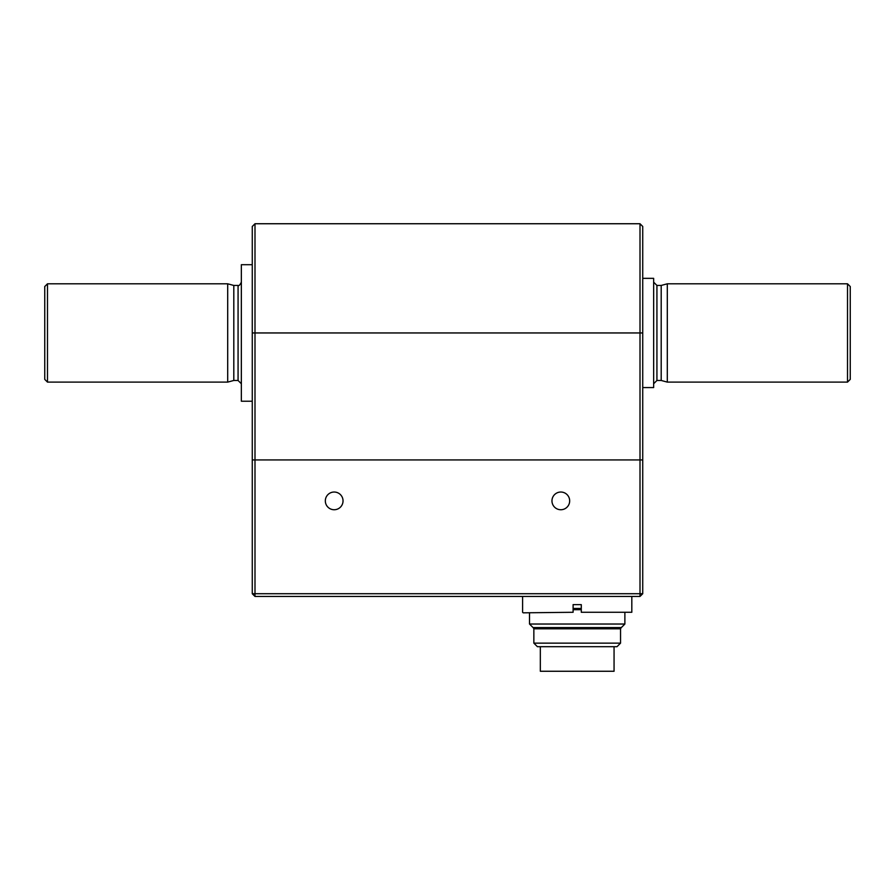 <?xml version="1.0" encoding="UTF-8"?>
<svg xmlns="http://www.w3.org/2000/svg" width="895" height="895" viewBox="0 0 895 895"><rect width="100%" height="100%" fill="white"/><g stroke="black" fill="none" stroke-linecap="round" stroke-linejoin="round"><path stroke-width="1.34" d="M581.291 609.696L573.102 609.696M529.516 624.028L533.062 627.574L621.331 627.574L624.878 624.028L529.516 624.028L529.516 612.829M620.548 643.147L533.856 643.147L537.403 646.693L617.002 646.693L620.548 643.147L620.548 628.805L533.856 628.805L533.14 627.574M581.291 608.466L573.102 608.466M540.334 646.693L540.334 671.261L614.059 671.261L614.059 646.693M523.139 612.829L573.102 612.281L523.139 612.829M581.291 612.281L631.814 612.281L581.291 612.281L581.291 604.64L573.102 604.64L573.102 612.281M850.25 379.379L850.25 286.534L847.52 283.804L847.52 382.109L850.25 379.379M653.652 383.742L656.93 380.464L661.192 380.464L667.301 382.109L847.52 382.109M667.301 382.109L667.301 283.804L847.52 283.804M661.192 380.464L661.192 285.449L667.301 283.804M233.808 380.464L233.808 285.449L227.699 283.804L227.699 382.109L233.808 380.464L238.07 380.464L241.348 383.742M642.733 387.569L653.652 387.569L653.652 278.345L642.733 278.345M252.267 401.217L241.348 401.217L241.348 264.696L252.267 264.696M47.48 283.804L47.48 382.109L44.75 379.379L44.75 286.534L47.48 283.804L227.699 283.804M47.48 382.109L227.699 382.109M640.003 223.739L642.733 226.469L642.733 459.929L252.267 459.929L252.267 226.469L254.997 223.739L254.997 459.929L640.003 459.929L640.003 223.739L254.997 223.739M640.003 459.929L642.733 459.929L642.733 593.721L640.003 593.721L640.003 459.929M334.182 509.736A8.849 8.849 0 0 1 326.518 496.456A8.849 8.849 0 0 1 341.845 496.456A8.849 8.849 0 0 1 334.182 509.736M560.818 509.736A8.849 8.849 0 0 1 553.155 496.456A8.849 8.849 0 0 1 568.482 496.456A8.849 8.849 0 0 1 560.818 509.736M640.003 596.45L254.997 596.45L254.997 593.721L640.003 593.721L640.003 596.45L642.733 593.721M252.267 593.721L252.267 459.929L254.997 459.929L254.997 593.721L252.267 593.721L254.997 596.45M656.93 380.464L656.93 285.449L661.192 285.449M238.07 380.464L238.07 285.449C238.808 286.131 239.894 285.046 241.348 282.171M252.267 332.951L642.733 332.951M624.878 624.028L624.878 612.829M620.548 628.805L621.253 627.574M533.856 643.147L533.856 628.805M522.591 596.45L522.591 612.281M631.814 596.45L631.814 612.281M233.808 285.449L238.07 285.449M656.93 285.449L653.652 282.171"/></g></svg>
